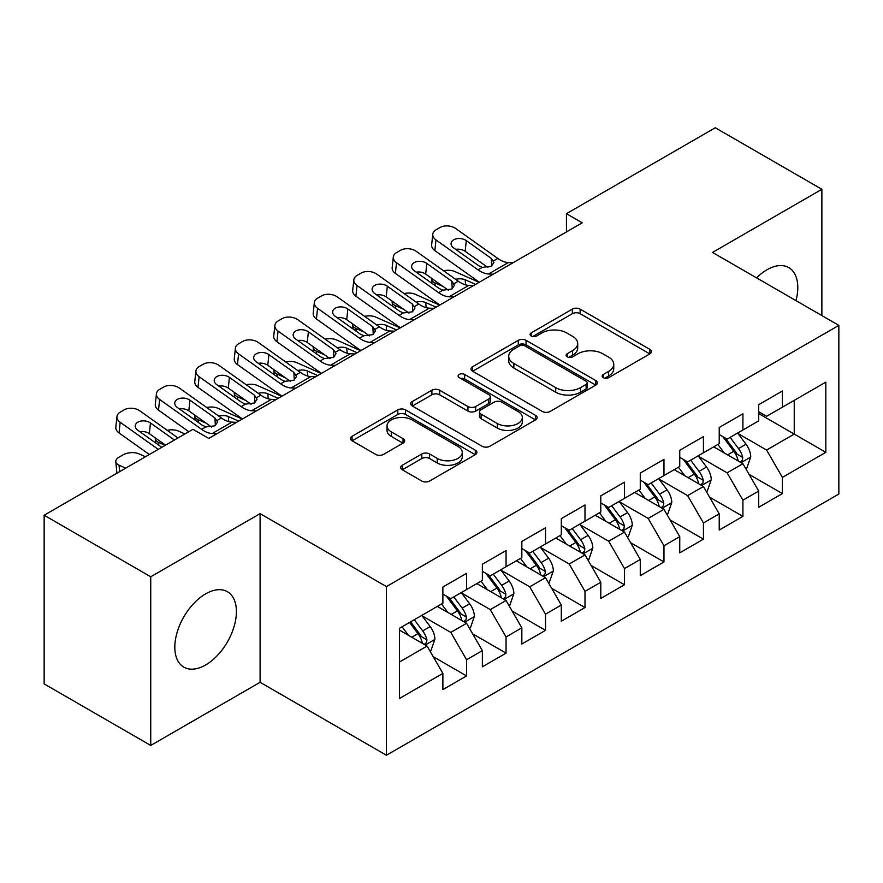 <?xml version="1.0" encoding="UTF-8"?>
<svg xmlns="http://www.w3.org/2000/svg" width="883" height="883" viewBox="0 0 883 883"><rect width="100%" height="100%" fill="white"/><g stroke="black" fill="none" stroke-linecap="round" stroke-linejoin="round"><path stroke-width="1.32" d="M603.277 377.637A3.841 2.219 0 0 0 608.696 377.637L649.877 353.862A5.486 3.168 0 0 0 651.477 351.622A5.486 3.168 0 0 0 649.877 349.381L580.12 309.116A5.486 3.168 0 0 0 572.372 309.116L531.202 332.891A3.841 2.219 0 0 0 530.076 334.447A3.841 2.219 0 0 0 531.202 336.015A3.841 2.219 0 0 0 536.621 336.015L541.952 332.946A17.539 10.121 0 0 1 566.754 332.946L572.57 336.302A17.539 10.121 0 0 1 577.703 343.454A17.539 10.121 0 0 1 572.57 350.617L567.239 353.697A3.841 2.219 0 0 0 566.113 355.264A3.841 2.219 0 0 0 567.239 356.82A3.841 2.219 0 0 0 572.659 356.82L577.99 353.752A17.539 10.121 0 0 1 602.791 353.752L608.608 357.107A17.539 10.121 0 0 1 613.74 364.26A17.539 10.121 0 0 1 608.608 371.423L603.277 374.502A3.841 2.219 0 0 0 602.151 376.07A3.841 2.219 0 0 0 603.277 377.637L603.277 374.502M205.618 664.987A43.543 25.143 120 0 0 234.061 626.61A43.543 25.143 120 0 0 227.395 591.709A43.543 25.143 120 0 0 205.618 593.873A43.543 25.143 120 0 0 177.163 632.239A43.543 25.143 120 0 0 183.841 667.14A43.543 25.143 120 0 0 205.618 664.987M795.98 300.617A43.543 25.143 120 0 0 788.773 267.604A43.543 25.143 120 0 0 766.996 269.757A43.543 25.143 120 0 0 756.576 277.869M402.251 465.275A5.486 3.168 0 0 0 400.65 467.515A5.486 3.168 0 0 0 402.251 469.745L421.82 481.047A5.486 3.168 0 0 0 429.579 481.047L475.297 454.646A5.486 3.168 0 0 0 476.908 452.416A5.486 3.168 0 0 0 475.297 450.175L405.551 409.9A5.486 3.168 0 0 0 397.803 409.9L352.074 436.301A5.486 3.168 0 0 0 350.474 438.542A5.486 3.168 0 0 0 352.074 440.783L375.716 454.425A5.486 3.168 0 0 0 383.465 454.425L403.034 443.123A5.486 3.168 0 0 0 404.635 440.893A5.486 3.168 0 0 0 403.034 438.652L391.312 431.886A14.658 8.466 0 0 1 387.019 425.904A14.658 8.466 0 0 1 396.07 418.078A14.658 8.466 0 0 1 412.041 419.911L457.957 446.423A14.658 8.466 0 0 1 462.25 452.416A14.658 8.466 0 0 1 453.2 460.231A14.658 8.466 0 0 1 437.228 458.398L429.579 453.972A5.486 3.168 0 0 0 421.82 453.972L402.251 465.275L402.251 469.745M150.739 576.776L150.739 745.44L260.099 682.305L260.099 513.641L150.739 576.776L44.15 515.231L192.98 429.304L208.774 438.421L582.239 222.803L566.445 213.686L566.445 231.92M260.099 513.641L386.423 586.577L838.85 325.374L838.85 494.039L386.423 755.241L386.423 586.577M821.874 315.573L821.874 189.293L712.515 252.439L838.85 325.374M821.874 189.293L715.285 127.759L566.445 213.686M542.339 411.467A5.486 3.168 0 0 0 550.087 411.467L595.815 385.065A5.486 3.168 0 0 0 597.416 382.836A5.486 3.168 0 0 0 595.815 380.595L526.069 340.33A5.486 3.168 0 0 0 518.31 340.33L472.593 366.721A5.486 3.168 0 0 0 470.981 368.962A5.486 3.168 0 0 0 472.593 371.202L542.339 411.467M460.749 378.465A3.841 2.219 0 0 1 464.646 379.006L464.646 374.447L535.562 415.385A5.486 3.168 0 0 1 537.162 417.626A5.486 3.168 0 0 1 535.562 419.855L489.833 446.257A5.486 3.168 0 0 1 482.085 446.257L412.328 405.992L412.328 401.511A5.486 3.168 0 0 0 410.727 403.752A5.486 3.168 0 0 0 412.328 405.992M412.328 401.511L431.897 390.22A5.486 3.168 0 0 1 439.646 390.22L467.935 406.544A5.486 3.168 0 0 0 475.683 406.544L488.674 399.05A5.486 3.168 0 0 0 490.275 396.82A5.486 3.168 0 0 0 488.674 394.58L459.215 377.571A3.841 2.219 0 0 1 458.1 376.015A3.841 2.219 0 0 1 460.462 373.962A3.841 2.219 0 0 1 464.646 374.447M758.707 413.575L794.236 434.094L794.236 400.363L825.826 382.129L782.393 407.195L782.393 391.014L758.707 404.69L758.707 420.871L742.912 429.988L742.912 413.807L719.226 427.482L719.226 443.663L703.442 452.78L703.442 436.599L679.755 450.275L679.755 466.456L663.961 475.573L663.961 459.392L640.274 473.067L640.274 489.248L624.48 498.365L624.48 482.184L600.793 495.86L600.793 512.041L584.999 521.158L584.999 504.977L561.312 518.652L561.312 534.833L545.528 543.95L545.528 527.769L521.842 541.445L521.842 557.626L506.047 566.743L506.047 550.562L482.361 564.237L482.361 580.418L466.566 589.535L466.566 573.354L442.88 587.029L442.88 603.21L399.458 628.288L399.458 698.486L442.88 673.42L427.085 646.069L399.458 630.109M825.826 382.129L825.826 452.328L782.393 477.394L766.61 450.043L737.978 433.52M749.038 474.326L782.393 493.586L782.393 477.394M782.393 493.586L758.707 507.261L758.707 491.069L742.912 500.186L727.128 472.835L698.508 456.312M709.557 497.118L742.912 516.378L742.912 500.186M742.912 516.378L719.226 530.054L719.226 513.862L703.442 522.979L687.647 495.628L659.027 479.105M670.076 519.91L703.442 539.171L703.442 522.979M703.442 539.171L679.755 552.846L679.755 536.654L663.961 545.782L648.166 518.42L619.546 501.897M630.605 542.703L663.961 561.963L663.961 545.782M663.961 561.963L640.274 575.639L640.274 559.458L624.48 568.575L608.696 541.213L580.065 524.69M591.124 565.495L624.48 584.756L624.48 568.575M624.48 584.756L600.793 598.431L600.793 582.25L584.999 591.367L569.215 564.005L540.595 547.482M551.643 588.288L584.999 607.548L584.999 591.367M584.999 607.548L561.312 621.224L561.312 605.043L545.528 614.16L529.734 586.809L501.114 570.275M512.162 611.08L545.528 630.341L545.528 614.16M545.528 630.341L521.842 644.016L521.842 627.835L506.047 636.952L490.253 609.601L461.632 593.067M472.692 633.873L506.047 653.133L506.047 636.952M506.047 653.133L482.361 666.808L482.361 650.628L466.566 659.744L450.783 632.394L422.151 615.859M433.211 656.665L466.566 675.925L466.566 659.744M466.566 675.925L442.88 689.601L442.88 673.42M442.88 594.093L450.783 598.652L466.566 589.535M399.458 662.018L427.085 646.069M482.361 571.301L490.253 575.859L506.047 566.743M450.783 632.394L466.566 623.277L437.35 606.4M482.361 650.628L466.566 623.277M521.842 548.509L529.734 553.067L545.528 543.95M490.253 609.601L506.047 600.484L476.831 583.608M521.842 627.835L506.047 600.484M561.312 525.716L569.215 530.275L584.999 521.158M529.734 586.809L545.528 577.692L516.312 560.815M561.312 605.043L545.528 577.692M600.793 502.924L608.696 507.482L624.48 498.365M569.215 564.005L584.999 554.888L555.793 538.023M600.793 582.25L584.999 554.888M640.274 480.131L648.166 484.69L663.961 475.573M608.696 541.213L624.48 532.096L595.263 515.231M640.274 559.458L624.48 532.096M679.755 457.339L687.647 461.897L703.442 452.78M648.166 518.42L663.961 509.303L634.745 492.438M679.755 536.654L663.961 509.303M719.226 434.546L727.128 439.105L742.912 429.988M687.647 495.628L703.442 486.511L674.226 469.646M719.226 513.862L703.442 486.511M758.707 411.754L766.61 416.312L782.393 407.195M727.128 472.835L742.912 463.718L713.707 446.853M758.707 491.069L742.912 463.718M44.15 515.231L44.15 683.906L150.739 745.44M260.099 682.305L386.423 755.241M766.61 450.043L794.236 434.094L825.826 452.328M604.811 378.178L608.608 375.981A17.539 10.121 0 0 0 613.74 368.818L613.74 364.26M577.703 343.454L577.703 348.012A17.539 10.121 0 0 1 572.57 355.176L568.773 357.361M649.8 353.906L580.12 313.675A5.486 3.168 0 0 0 572.372 313.675L532.736 336.555M595.738 385.109L526.069 344.889A5.486 3.168 0 0 0 518.31 344.889L472.659 371.246M586.124 384.403A3.841 2.219 0 0 0 587.25 382.836A3.841 2.219 0 0 0 586.124 381.268L524.899 345.915A3.841 2.219 0 0 0 519.48 345.915L513.862 349.16A17.539 10.121 0 0 0 508.718 356.324A17.539 10.121 0 0 0 513.862 363.476L555.705 387.648A17.539 10.121 0 0 0 580.506 387.648L586.124 384.403L586.124 388.962A3.841 2.219 0 0 0 587.25 387.394L587.25 382.836M508.718 356.324L508.718 360.882A17.539 10.121 0 0 0 513.862 368.034L513.862 363.476M586.124 388.962L580.506 392.207A17.539 10.121 0 0 1 555.705 392.207L513.862 368.034M412.405 406.025L431.897 394.778L431.897 390.22M490.275 396.82L490.275 401.379A5.486 3.168 0 0 1 488.674 403.608L475.683 411.103A5.486 3.168 0 0 1 467.935 411.103L439.646 394.778A5.486 3.168 0 0 0 431.897 394.778M464.646 379.006L535.484 419.9M497.295 423.498A14.658 8.466 0 0 0 513.266 425.33A14.658 8.466 0 0 0 522.317 417.516A14.658 8.466 0 0 0 518.023 411.522L501.842 402.184A5.486 3.168 0 0 0 494.094 402.184L481.114 409.679A5.486 3.168 0 0 0 479.513 411.919A5.486 3.168 0 0 0 481.114 414.16L497.295 423.498L497.295 428.056A14.658 8.466 0 0 0 513.266 429.889A14.658 8.466 0 0 0 522.317 422.074L522.317 417.516M479.513 411.919L479.513 416.478A5.486 3.168 0 0 0 481.114 418.719L481.114 414.16M497.295 428.056L481.114 418.719M462.25 452.416L462.25 456.975A14.658 8.466 0 0 1 453.2 464.789A14.658 8.466 0 0 1 437.228 462.957L429.579 458.531A5.486 3.168 0 0 0 421.82 458.531L402.328 469.789M387.019 425.904L387.019 430.462A14.658 8.466 0 0 0 391.312 436.445L391.312 431.886M402.957 443.167L391.312 436.445M475.231 454.69L405.551 414.458A5.486 3.168 0 0 0 397.803 414.458L352.151 440.816M745.837 468.785L746.786 468.233L750.738 456.842A14.79 8.543 -120 0 0 746.014 444.237L737.625 433.045M479.149 282.328L454.59 271.445A11.17 5.662 -5.4 0 0 443.575 270.772M724.259 452.957L717.89 444.436M443.145 286.511L434.855 282.836L435.12 285.606M714.899 447.549L714.181 446.577M740.131 462.118L742.426 460.054L742.746 457.471A14.79 8.543 -120 0 0 738.508 448.575L730.12 437.372M725.34 438.078L735.694 451.897A7.539 4.349 60 0 1 737.062 454.193L742.746 457.471M431.699 278.377A11.17 5.662 -5.4 0 0 431.632 279.337A11.17 5.662 -5.4 0 0 434.855 282.836M455.672 279.37A8.929 4.525 174.6 0 1 465.153 279.756L475.595 284.381M722.736 436.566L733.773 451.301A14.79 8.543 60 0 1 738.011 460.209L738.309 461.058M493.222 274.205L488.553 273.984A27.914 16.115 60 0 1 478.034 269.845L435.992 239.933L434.855 250.595A11.17 7.152 -173.9 0 1 431.644 244.856L432.78 234.194A11.17 7.152 6.1 0 0 435.992 239.933M479.414 282.174A41.876 24.172 60 0 1 476.897 280.507L434.855 250.595M512.957 262.803L508.288 262.582A27.914 16.115 60 0 1 497.769 258.443L455.727 228.542A11.17 7.152 6.1 0 0 439.988 227.516L436.047 229.801A11.17 7.152 6.1 0 0 432.78 234.194M491.676 266.037L491.301 258.421L493.95 262.472L491.345 266.236L482.284 267.383L478.674 265.717L453.663 247.924A8.929 5.717 -173.9 0 1 451.092 243.333A8.929 5.717 -173.9 0 1 453.707 239.812A8.929 5.717 -173.9 0 1 466.301 240.629L465.153 251.302L487.935 267.505M465.153 251.302A8.929 5.717 6.1 0 0 455.705 249.381M491.301 258.421L466.301 240.629M706.356 491.577L707.305 491.025L711.256 479.635A14.79 8.543 -120 0 0 706.532 467.03L698.144 455.838M439.668 305.121L415.12 294.238A11.17 5.662 -5.4 0 0 404.094 293.564M684.778 475.749L678.409 467.239M403.663 309.304L395.374 305.628L395.639 308.399M675.429 470.341L674.7 469.37M700.649 484.91L702.945 482.846L703.265 480.264A14.79 8.543 -120 0 0 699.027 471.367L690.649 460.164M685.859 460.871L696.212 474.69A7.539 4.349 60 0 1 697.581 476.986L703.265 480.264M392.229 301.169A11.17 5.662 -5.4 0 0 392.151 302.129A11.17 5.662 -5.4 0 0 395.374 305.628M416.191 302.163A8.929 4.525 174.6 0 1 425.683 302.549L436.114 307.174M683.254 459.359L694.292 474.094A14.79 8.543 60 0 1 698.53 483.001L698.828 483.851M666.886 514.37L667.835 513.818L671.775 502.427A14.79 8.543 -120 0 0 667.051 489.822L658.663 478.63M400.187 327.913L375.639 317.03A11.17 5.662 -5.4 0 0 364.624 316.357M645.307 498.542L638.928 490.032M364.182 332.096L355.893 328.421L356.158 331.191M635.948 493.133L635.219 492.162M661.168 507.703L663.464 505.639L663.784 503.056A14.79 8.543 -120 0 0 659.557 494.16L651.168 482.957M646.378 483.663L656.742 497.482A7.539 4.349 60 0 1 658.111 499.778L663.784 503.056M352.747 323.962A11.17 5.662 -5.4 0 0 352.681 324.922A11.17 5.662 -5.4 0 0 355.893 328.421M376.721 324.955A8.929 4.525 174.6 0 1 386.202 325.341L396.633 329.966M643.773 482.151L654.811 496.886A14.79 8.543 60 0 1 659.049 505.793L659.347 506.643M453.741 296.997L449.072 296.776A27.914 16.115 60 0 1 438.553 292.637L396.511 262.726L395.374 273.388A11.17 7.152 -173.9 0 1 392.173 267.648L393.31 256.986A11.17 7.152 6.1 0 0 396.511 262.726M439.933 304.966A41.876 24.172 60 0 1 437.416 303.299L395.374 273.388M473.476 285.595L468.818 285.375A27.914 16.115 60 0 1 458.288 281.236L416.257 251.335A11.17 7.152 6.1 0 0 400.518 250.308L396.566 252.593A11.17 7.152 6.1 0 0 393.31 256.986M452.206 288.829L451.82 281.213L454.469 285.264L451.864 289.039L442.802 290.176L439.193 288.509L414.182 270.717A8.929 5.717 -173.9 0 1 411.621 266.125A8.929 5.717 -173.9 0 1 414.226 262.604A8.929 5.717 -173.9 0 1 426.82 263.421L425.683 274.094L448.454 290.297M425.683 274.094A8.929 5.717 6.1 0 0 416.224 272.174M451.82 281.213L426.82 263.421M414.259 319.789L409.591 319.569A27.914 16.115 60 0 1 399.072 315.43L357.041 285.518L355.893 296.18A11.17 7.152 -173.9 0 1 352.692 290.441L353.829 279.779A11.17 7.152 6.1 0 0 357.041 285.518M400.452 327.759A41.876 24.172 60 0 1 397.935 326.092L355.893 296.18M433.995 308.388L429.337 308.178A27.914 16.115 60 0 1 418.818 304.028L376.776 274.127A11.17 7.152 6.1 0 0 361.037 273.101L357.085 275.386A11.17 7.152 6.1 0 0 353.829 279.779M412.725 311.622L412.35 304.006L414.988 308.057L412.383 311.831L403.332 312.968L399.712 311.302L374.701 293.509A8.929 5.717 -173.9 0 1 372.14 288.918A8.929 5.717 -173.9 0 1 374.745 285.397A8.929 5.717 -173.9 0 1 387.339 286.213L386.202 296.887L408.984 313.09M386.202 296.887A8.929 5.717 6.1 0 0 376.743 294.966M412.35 304.006L387.339 286.213M627.405 537.162L628.354 536.61L632.294 525.219A14.79 8.543 -120 0 0 627.581 512.615L619.193 501.423M360.706 350.706L336.158 339.823A11.17 5.662 -5.4 0 0 325.143 339.149M605.826 521.334L599.447 512.824M324.712 354.889L316.423 351.213L316.688 353.984M596.466 515.926L595.749 514.955M621.698 530.495L623.983 528.431L624.314 525.849A14.79 8.543 -120 0 0 620.076 516.952L611.687 505.749M606.897 506.456L617.261 520.275A7.539 4.349 60 0 1 618.63 522.57L624.314 525.849M313.266 346.754A11.17 5.662 -5.4 0 0 313.2 347.714A11.17 5.662 -5.4 0 0 316.423 351.213M337.24 347.747A8.929 4.525 174.6 0 1 346.721 348.134L357.151 352.759M604.303 504.944L615.341 519.679A14.79 8.543 60 0 1 619.568 528.586L619.877 529.436M587.923 559.954L588.873 559.403L592.824 548.012A14.79 8.543 -120 0 0 588.1 535.407L579.712 524.215M321.235 373.498L296.677 362.615A11.17 5.662 -5.4 0 0 285.662 361.942M566.345 544.127L559.977 535.617M285.231 377.681L276.942 374.006L277.207 376.787M556.985 538.718L556.268 537.747M582.217 553.288L584.513 551.224L584.833 548.641A14.79 8.543 -120 0 0 580.595 539.745L572.206 528.542M567.427 529.248L577.78 543.067A7.539 4.349 60 0 1 579.149 545.363L584.833 548.641M273.785 369.547A11.17 5.662 -5.4 0 0 273.719 370.507A11.17 5.662 -5.4 0 0 276.942 374.006M297.759 370.551A8.929 4.525 174.6 0 1 307.24 370.926L317.681 375.551M564.822 527.747L575.859 542.482A14.79 8.543 60 0 1 580.098 551.378L580.396 552.228M374.778 342.582L370.12 342.361A27.914 16.115 60 0 1 359.591 338.222L317.56 308.31L316.423 318.973A11.17 7.152 -173.9 0 1 313.211 313.233L314.348 302.571A11.17 7.152 6.1 0 0 317.56 308.31M360.981 350.551A41.876 24.172 60 0 1 358.454 348.884L316.423 318.973M394.524 331.18L389.856 330.97A27.914 16.115 60 0 1 379.337 326.82L337.295 296.92A11.17 7.152 6.1 0 0 321.555 295.893L317.615 298.178A11.17 7.152 6.1 0 0 314.348 302.571M373.244 334.414L372.869 326.798L375.518 330.849L372.902 334.624L363.851 335.761L360.231 334.094L335.231 316.302A8.929 5.717 -173.9 0 1 332.659 311.71A8.929 5.717 -173.9 0 1 335.275 308.189A8.929 5.717 -173.9 0 1 347.858 309.006L346.721 319.679L369.502 335.882M346.721 319.679A8.929 5.717 6.1 0 0 337.273 317.759M372.869 326.798L347.858 309.006M335.308 365.374L330.639 365.154A27.914 16.115 60 0 1 320.121 361.015L278.079 331.103L276.942 341.765A11.17 7.152 -173.9 0 1 273.73 336.026L274.867 325.363A11.17 7.152 6.1 0 0 278.079 331.103M321.5 373.343A41.876 24.172 60 0 1 318.984 371.677L276.942 341.765M355.043 353.973L350.374 353.763A27.914 16.115 60 0 1 339.856 349.613L297.814 319.712A11.17 7.152 6.1 0 0 282.074 318.686L278.134 320.971A11.17 7.152 6.1 0 0 274.867 325.363M333.763 357.207L333.388 349.591L336.037 353.641L333.432 357.416L324.37 358.553L320.761 356.887L295.75 339.094A8.929 5.717 -173.9 0 1 293.178 334.502A8.929 5.717 -173.9 0 1 295.794 330.993A8.929 5.717 -173.9 0 1 308.388 331.809L307.24 342.472L330.021 358.675M307.24 342.472A8.929 5.717 6.1 0 0 297.792 340.551M333.388 349.591L308.388 331.809M548.442 582.747L549.392 582.195L553.343 570.804A14.79 8.543 -120 0 0 548.619 558.199L540.23 547.007M281.754 396.29L257.207 385.407A11.17 5.662 -5.4 0 0 246.18 384.734M526.864 566.919L520.495 558.409M245.75 400.474L237.461 396.798L237.726 399.58M517.515 561.511L516.787 560.539M542.736 576.08L545.032 574.016L545.352 571.433A14.79 8.543 -120 0 0 541.113 562.537L532.736 551.334M527.946 552.041L538.299 565.86A7.539 4.349 60 0 1 539.668 568.155L545.352 571.433M234.315 392.339A11.17 5.662 -5.4 0 0 234.238 393.299A11.17 5.662 -5.4 0 0 237.461 396.798M258.277 393.343A8.929 4.525 174.6 0 1 267.77 393.719L278.2 398.343M525.341 550.539L536.378 565.275A14.79 8.543 60 0 1 540.617 574.171L540.915 575.021M295.827 388.167L291.158 387.946A27.914 16.115 60 0 1 280.639 383.807L238.598 353.895L237.461 364.558A11.17 7.152 -173.9 0 1 234.26 358.818L235.397 348.156A11.17 7.152 6.1 0 0 238.598 353.895M282.019 396.136A41.876 24.172 60 0 1 279.503 394.469L237.461 364.558M315.562 376.765L310.904 376.555A27.914 16.115 60 0 1 300.375 372.405L258.344 342.505A11.17 7.152 6.1 0 0 242.604 341.478L238.653 343.763A11.17 7.152 6.1 0 0 235.397 348.156M294.293 379.999L293.907 372.383L296.556 376.434L293.951 380.209L284.889 381.346L281.28 379.679L256.269 361.887A8.929 5.717 -173.9 0 1 253.708 357.295A8.929 5.717 -173.9 0 1 256.313 353.785A8.929 5.717 -173.9 0 1 268.907 354.602L267.77 365.264L290.54 381.467M267.77 365.264A8.929 5.717 6.1 0 0 258.311 363.343M293.907 372.383L268.907 354.602M508.972 605.539L509.921 604.987L513.862 593.597A14.79 8.543 -120 0 0 509.138 580.992L500.749 569.8M242.273 419.083L217.726 408.2A11.17 5.662 -5.4 0 0 206.71 407.527M487.394 589.712L481.014 581.202M206.269 423.266L197.98 419.591L198.245 422.372M478.034 584.303L477.306 583.332M503.255 598.873L505.551 596.809L505.871 594.226A14.79 8.543 -120 0 0 501.643 585.33L493.255 574.127M488.465 574.833L498.829 588.652A7.539 4.349 60 0 1 500.197 590.948L505.871 594.226M194.834 415.131A11.17 5.662 -5.4 0 0 194.768 416.092A11.17 5.662 -5.4 0 0 197.98 419.591M218.807 416.136A8.929 4.525 174.6 0 1 228.289 416.511L238.719 421.136M485.86 573.332L496.897 588.067A14.79 8.543 60 0 1 501.136 596.963L501.434 597.813M256.346 410.959L251.677 410.738A27.914 16.115 60 0 1 241.158 406.599L199.128 376.688L197.98 387.35A11.17 7.152 -173.9 0 1 194.779 381.611L195.916 370.948A11.17 7.152 6.1 0 0 199.128 376.688M242.538 418.928A41.876 24.172 60 0 1 240.021 417.262L197.98 387.35M276.081 399.558L271.423 399.348A27.914 16.115 60 0 1 260.904 395.198L218.863 365.297A11.17 7.152 6.1 0 0 203.123 364.271L199.172 366.555A11.17 7.152 6.1 0 0 195.916 370.948M254.812 402.791L254.436 395.176L257.074 399.226L254.47 403.001L245.419 404.138L241.799 402.471L216.788 384.679A8.929 5.717 -173.9 0 1 214.227 380.087A8.929 5.717 -173.9 0 1 216.832 376.577A8.929 5.717 -173.9 0 1 229.425 377.394L228.289 388.056L251.07 404.259M228.289 388.056A8.929 5.717 6.1 0 0 218.829 386.136M254.436 395.176L229.425 377.394M469.491 628.332L470.44 627.78L474.381 616.389A14.79 8.543 -120 0 0 469.668 603.784L461.279 592.592M184.933 433.95L178.245 430.992A11.17 5.662 -5.4 0 0 167.229 430.319M447.913 612.504L441.533 603.994M165.187 445.352L158.51 442.383L158.774 445.164M438.553 607.096L437.836 606.124M463.785 621.665L466.069 619.601L466.401 617.018A14.79 8.543 -120 0 0 462.162 608.122L453.774 596.919M448.983 597.625L459.348 611.444A7.539 4.349 60 0 1 460.716 613.74L466.401 617.018M155.353 437.924A11.17 5.662 -5.4 0 0 155.287 438.884A11.17 5.662 -5.4 0 0 158.51 442.383M446.39 596.124L457.427 610.859A14.79 8.543 60 0 1 461.654 619.756L461.964 620.606M216.865 433.752L212.207 433.531A27.914 16.115 60 0 1 201.677 429.392L159.646 399.48L158.51 410.142A11.17 7.152 -173.9 0 1 155.298 404.403L156.434 393.741A11.17 7.152 6.1 0 0 159.646 399.48M188.819 431.71L158.51 410.142M236.611 422.35L231.942 422.14A27.914 16.115 60 0 1 221.423 417.99L179.381 388.09A11.17 7.152 6.1 0 0 163.642 387.063L159.702 389.348A11.17 7.152 6.1 0 0 156.434 393.741M215.331 425.584L214.955 417.968L217.604 422.019L214.988 425.794L205.938 426.93L202.317 425.264L177.317 407.471A8.929 5.717 -173.9 0 1 174.746 402.88A8.929 5.717 -173.9 0 1 177.362 399.37A8.929 5.717 -173.9 0 1 189.944 400.187L188.807 410.849L211.589 427.052M188.807 410.849A8.929 5.717 6.1 0 0 179.359 408.928M214.955 417.968L189.944 400.187M430.01 651.124L430.959 650.572L434.911 639.182A14.79 8.543 -120 0 0 430.187 626.577L421.798 615.385M145.452 456.743L138.763 453.785A11.17 5.662 -5.4 0 0 123.024 454.866L119.084 457.14A11.17 5.662 -5.4 0 0 115.805 461.677A11.17 5.662 -5.4 0 0 119.028 465.175L119.647 471.643M408.432 635.296L402.063 626.787M125.717 468.145L119.028 465.175M424.304 644.458L426.599 642.394L426.919 639.811A14.79 8.543 -120 0 0 422.681 630.915L414.293 619.711M410.595 621.853L419.866 634.237A7.539 4.349 60 0 1 421.235 636.533L426.919 639.811M409.557 622.449L417.946 633.652A14.79 8.543 60 0 1 422.184 642.548L422.482 643.398M158.245 449.359L120.165 422.273L119.028 432.935A11.17 7.152 -173.9 0 1 115.816 427.195L116.953 416.533A11.17 7.152 6.1 0 0 120.165 422.273M149.337 454.502L119.028 432.935M177.98 437.968L139.9 410.882A11.17 7.152 6.1 0 0 124.161 409.855L120.22 412.14A11.17 7.152 6.1 0 0 116.953 416.533M161.799 447.317L137.836 430.264A8.929 5.717 -173.9 0 1 135.265 425.672A8.929 5.717 -173.9 0 1 137.88 422.162A8.929 5.717 -173.9 0 1 150.474 422.979L149.326 433.641L165.529 445.153M149.326 433.641A8.929 5.717 6.1 0 0 139.878 431.721M174.426 440.021L150.474 422.979M608.608 375.981L608.608 371.423M567.239 356.82L567.239 353.697M572.57 355.176L572.57 350.617M531.202 336.015L531.202 332.891M572.372 313.675L572.372 309.116M580.12 313.675L580.12 309.116M649.877 353.862L649.877 349.381M472.593 371.202L472.593 366.721M518.31 344.889L518.31 340.33M526.069 344.889L526.069 340.33M595.815 385.065L595.815 380.595M555.705 392.207L555.705 387.648M580.506 392.207L580.506 387.648M439.646 394.778L439.646 390.22M467.935 411.103L467.935 406.544M475.683 411.103L475.683 406.544M488.674 403.608L488.674 399.05M535.562 419.855L535.562 415.385M421.82 458.531L421.82 453.972M429.579 458.531L429.579 453.972M437.228 462.957L437.228 458.398M403.034 443.123L403.034 438.652M352.074 440.783L352.074 436.301M397.803 414.458L397.803 409.9M405.551 414.458L405.551 409.9M475.297 454.646L475.297 450.175M741.058 462.648L750.638 457.129M738.508 448.575L746.014 444.237M727.592 454.877L733.773 451.301M465.153 279.756L465.639 284.867M482.284 267.383L478.034 269.845M497.769 258.443L493.52 260.904M508.288 262.582L488.553 273.984M701.588 485.44L711.157 479.922M699.027 471.367L706.532 467.03M688.111 477.67L694.292 474.094M425.683 302.549L426.169 307.659M662.107 508.233L671.676 502.714M659.557 494.16L667.051 489.822M648.63 500.462L654.811 496.886M386.202 325.341L386.688 330.452M442.802 290.176L438.553 292.637M458.288 281.236L454.039 283.697M468.818 285.375L449.072 296.776M403.332 312.968L399.072 315.43M418.818 304.028L414.557 306.489M429.337 308.178L409.591 319.569M622.625 531.025L632.195 525.506M620.076 516.952L627.581 512.615M609.16 523.255L615.341 519.679M346.721 348.134L347.207 353.244M583.144 553.818L592.725 548.299M580.595 539.745L588.1 535.407M569.678 546.047L575.859 542.482M307.24 370.926L307.726 376.037M363.851 335.761L359.591 338.222M379.337 326.82L375.087 329.282M389.856 330.97L370.12 342.361M324.37 358.553L320.121 361.015M339.856 349.613L335.606 352.074M350.374 353.763L330.639 365.154M543.674 576.61L553.244 571.091M541.113 562.537L548.619 558.199M530.197 568.84L536.378 565.275M267.77 393.719L268.255 398.829M284.889 381.346L280.639 383.807M300.375 372.405L296.125 374.867M310.904 376.555L291.158 387.946M504.193 599.402L513.763 593.884M501.643 585.33L509.138 580.992M490.716 591.632L496.897 588.067M228.289 416.511L228.774 421.621M245.419 404.138L241.158 406.599M260.904 395.198L256.644 397.659M271.423 399.348L251.677 410.738M464.712 622.195L474.281 616.676M462.162 608.122L469.668 603.784M451.246 614.425L457.427 610.859M205.938 426.93L201.677 429.392M221.423 417.99L217.174 420.451M231.942 422.14L212.207 433.531M425.231 644.998L434.811 639.469M422.681 630.915L430.187 626.577M411.765 637.217L417.946 633.652M431.632 279.337L432.019 283.41M392.151 302.129L392.538 306.202M352.681 324.922L353.068 328.995M313.2 347.714L313.586 351.787M273.719 370.507L274.105 374.58M234.238 393.299L234.624 397.372M194.768 416.092L195.154 420.165M155.287 438.884L155.673 442.957M115.805 461.677L116.909 473.233"/></g></svg>
